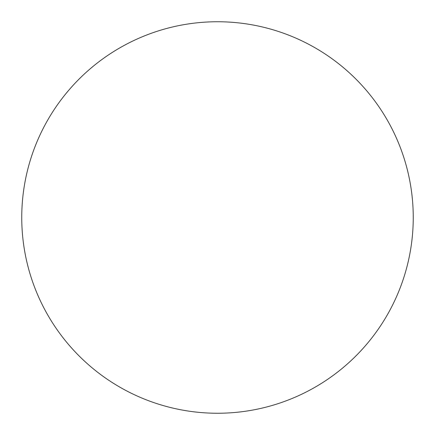 <?xml version="1.0" encoding="UTF-8"?>
<svg xmlns="http://www.w3.org/2000/svg" width="435" height="435" viewBox="0 0 435 435"><rect width="100%" height="100%" fill="white"/><g stroke="black" fill="none" stroke-linecap="round" stroke-linejoin="round"><path stroke-width="0.65" d="M217.5 413.25A195.75 195.75 0 0 0 413.25 217.5A195.75 195.75 0 0 0 217.5 21.75A195.75 195.75 0 0 0 21.75 217.5A195.75 195.75 0 0 0 217.5 413.25"/></g></svg>
